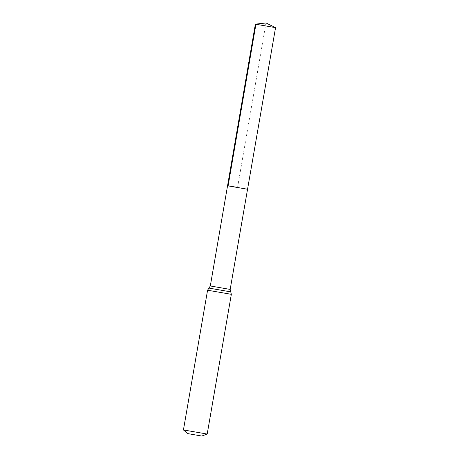 <?xml version="1.0" encoding="UTF-8"?>
<svg xmlns="http://www.w3.org/2000/svg" width="459" height="459" viewBox="0 0 459 459"><rect width="100%" height="100%" fill="white"/><g stroke="black" fill="none" stroke-linecap="round" stroke-linejoin="round"><path stroke-width="0.34" stroke-dasharray="2.29 1.72" d="M247.55 189.24L227.549 185.786M207.198 434.048L183.439 429.945M275.561 27.649L255.365 24.161M265.973 22.95L237.567 187.392M230.177 289.417L210.308 285.98M231.336 294.322L207.571 290.22M230.757 291.867L208.943 288.097"/><path stroke-width="0.69" d="M228.117 185.843L247.55 189.24L227.549 185.786L247.55 189.24L275.555 27.643L255.37 24.155L227.549 185.786L228.117 185.843M188.288 433.692L201.753 436.05L188.288 433.692M187.897 433.657L183.439 429.94L207.204 434.048L231.336 294.322L230.177 289.417L247.55 189.24M237.567 187.392L228.117 185.843L255.938 24.218L265.973 22.95L255.37 24.155M183.439 429.94L207.571 290.22L210.308 285.98L230.177 289.417M207.571 290.22L231.336 294.322M208.943 288.097L230.757 291.867M210.308 285.98L227.549 185.786M201.753 436.05L207.198 434.048M265.973 22.95L275.555 27.643"/></g></svg>
